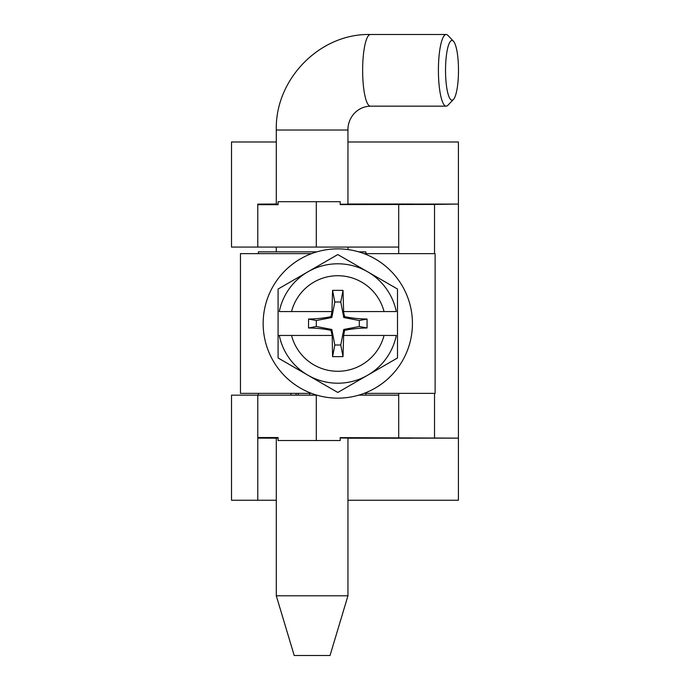 <?xml version="1.0" encoding="UTF-8"?>
<svg xmlns="http://www.w3.org/2000/svg" width="690" height="690" viewBox="0 0 690 690"><rect width="100%" height="100%" fill="white"/><g stroke="black" fill="none" stroke-linecap="round" stroke-linejoin="round"><path stroke-width="1.03" d="M365.864 253.644L365.864 251.85L358.697 251.85M316.9 251.85L258.379 251.85L258.379 253.644M258.379 393.369L258.379 395.154M364.07 253.644L435.123 253.644L435.123 393.369L364.07 393.369M311.526 393.369L240.465 393.369L240.465 253.644L311.526 253.644M367.054 327.983C359.395 328.061 351.917 328.845 344.638 330.346L343.767 329.475L359.292 326.491L367.054 327.983L367.054 319.022L359.292 320.522L343.767 317.529L344.638 316.658L343.413 311.561L396.302 311.561A59.711 59.711 0 0 0 367.649 271.791L397.509 289.032L397.509 357.981L367.649 375.213A59.711 59.711 0 0 1 307.938 375.213L278.087 357.981L278.087 335.444L279.286 335.444L278.087 335.444L278.087 357.981M278.087 335.444L278.087 289.032L307.938 271.791A59.711 59.711 0 0 0 279.286 311.561L331.968 311.561L332.571 290.361L343.016 290.361L343.62 311.561M343.016 290.361L340.782 302.004L343.767 317.529M308.534 319.022C316.201 318.944 323.67 318.159 330.95 316.658L331.821 317.529L316.296 320.522L308.534 319.022L308.534 327.983L316.296 326.491L316.296 320.522M332.571 290.361L334.814 302.004L331.821 317.529M331.968 311.561L330.95 316.658M330.95 330.346L331.821 329.475L334.814 345L332.571 356.644L332.175 335.444L330.95 330.346C323.67 328.845 316.201 328.061 308.534 327.983M291.542 335.444A47.765 47.765 0 0 0 384.045 335.444L396.302 335.444A59.711 59.711 0 0 1 367.649 375.213L337.798 392.455L307.938 375.213A59.711 59.711 0 0 1 279.286 335.444L331.968 335.444M273.154 360.827A74.641 74.641 0 0 0 402.434 360.827A74.641 74.641 0 0 0 337.798 248.866A74.641 74.641 0 0 0 273.154 360.827M397.509 335.444L397.509 357.981M384.045 335.444L343.62 335.444L343.016 356.644L340.782 345L343.767 329.475M343.62 335.444L344.638 330.346M359.292 320.522L359.292 326.491M344.638 316.658C351.917 318.159 359.395 318.944 367.054 319.022M307.938 271.791A59.711 59.711 0 0 1 367.649 271.791L337.798 254.558L307.938 271.791M291.542 311.561A47.765 47.765 0 0 1 384.045 311.561M340.782 345L334.814 345M334.814 302.004L340.782 302.004M316.296 326.491L331.821 329.475M332.571 356.644L343.016 356.644M276.293 595.789L294.207 655.5L330.036 655.5L347.95 595.789L276.293 595.789L276.293 438.021M453.451 99.438L447.914 105.26A35.828 7.771 -90 0 1 446.189 106.157A35.828 7.771 -90 0 1 438.409 70.328A35.828 7.771 -90 0 1 446.189 34.5A35.828 7.771 -90 0 1 447.914 35.397L453.451 41.219A29.86 6.477 -90 0 1 458.488 70.328A29.86 6.477 -90 0 1 453.451 99.438A29.86 6.477 -90 0 1 445.576 73.666A29.86 6.477 -90 0 1 452.01 40.469A29.86 6.477 -90 0 1 453.451 41.219M347.95 204.206L347.95 130.039C347.691 118.551 356.299 106.648 370.409 106.157A35.828 7.771 -90 0 1 362.638 70.328A35.828 7.771 -90 0 1 370.409 34.5L446.189 34.5M276.293 204.033L257.784 204.119L257.784 204.68L278.087 204.68L278.087 201.696L340.187 201.696L340.187 204.602L434.528 204.43L458.41 204.076L412.439 204.076M276.293 500.25L231.512 500.25L231.512 395.154L257.784 395.154L257.784 437.555L278.087 437.555L278.087 440.539L340.187 440.539L340.187 437.624L458.41 438.133L458.41 500.25L347.95 500.25M276.293 141.985L231.512 141.985L231.512 247.072L398.699 247.072L398.699 253.644M412.439 438.159L458.41 438.159L458.41 204.102M347.95 438.21L412.439 438.21M347.95 141.985L458.41 141.985L458.41 204.076M412.439 204.024L347.95 204.024M257.784 247.072L257.784 204.119M347.95 438.064L340.187 437.969M278.087 438.003L276.293 438.064M257.784 438.107L257.784 500.25L257.784 437.555L257.784 438.107L276.293 438.202M340.187 204.257L347.95 204.171M276.293 204.171L278.087 204.223M434.528 204.43L434.528 253.644M434.528 393.369L434.528 437.805M398.699 204.43L398.699 247.072M398.699 393.369L398.699 437.805M316.296 201.696L316.296 247.072M257.784 395.154L316.9 395.154M358.697 395.154L398.699 395.154M316.296 395.154L316.296 440.539M347.95 130.039L276.293 130.039C274.974 79.186 319.91 33.215 370.409 34.5M365.864 393.369L365.864 395.154M290.99 393.369L290.99 395.154M298.296 393.369L298.296 395.154M296.079 393.369L296.079 395.154M309.62 393.369L309.62 395.154M347.95 595.789L347.95 438.021M347.95 249.556L347.95 247.072M276.293 251.85L276.293 247.072M276.293 204.206L276.293 130.039M370.409 106.157L446.189 106.157"/></g></svg>
